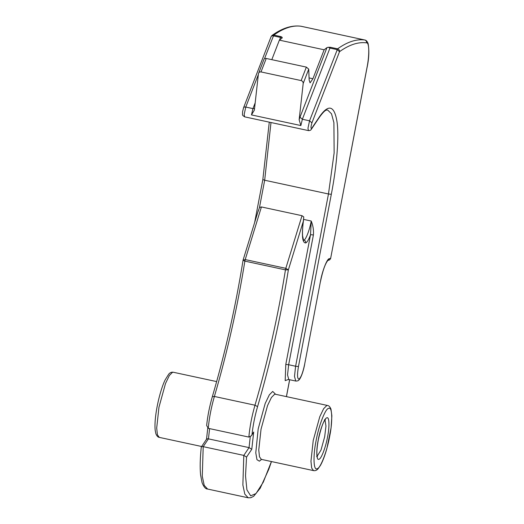 <?xml version="1.0" encoding="UTF-8"?>
<svg xmlns="http://www.w3.org/2000/svg" width="524" height="524" viewBox="0 0 524 524"><rect width="100%" height="100%" fill="white"/><g stroke="black" fill="none" stroke-linecap="round" stroke-linejoin="round"><path stroke-width="0.79" d="M258.083 211.552L259.563 207.406L261.417 206.947L302.014 215.698L285.816 268.327L245.219 259.577L261.417 206.947M243.064 260.212L245.219 259.577L244.865 261.122L285.456 269.873L285.816 268.327L288.37 269.853L285.456 269.873C277.995 316.241 267.836 361.35 254.985 405.209L214.388 396.458L212.331 396.694C225.3 352.475 235.545 306.985 243.064 260.225L244.865 261.122C237.398 307.49 227.239 352.606 214.388 396.458C211.224 407.417 209.181 418.041 208.257 428.331L248.854 437.082L251.454 435.752L252.024 434.52C252.987 425.364 254.834 416.069 257.572 406.631C270.561 362.307 280.825 316.712 288.37 269.853L303.317 221.298L303.763 216.929L302.014 215.698M303.317 221.298C301.582 235.846 302.387 243.057 305.721 242.946C307.136 242.357 308.747 239.592 310.549 234.654L313.404 234.981C313.791 230.193 313.07 225.543 311.23 221.036C309.736 229.748 305.682 240.221 303.854 240.077L303.429 240.162M271.275 36.32L272.133 35.357L273.803 35.088L280.995 36.634L282.154 37.328L282.187 37.951L279.371 40.138L324.14 49.787L312.913 78.744L310.07 82.851L309.147 79.989L308.734 69.155L306.357 67.111L301.136 80.578C302.518 81.03 303.206 81.993 303.193 83.46L299.139 119.767L300.868 125.557L302.361 119.256L329.95 48.07L337.142 49.616L339.519 51.666C339.611 50.225 338.969 49.282 337.594 48.83L330.402 47.284L328.299 47.271L326.963 47.599L324.14 49.787M279.541 40.001L280.537 37.42L282.154 37.328L282.187 37.951M209.593 428.619L208.447 438.863L203.207 446.651L243.804 455.402L246.549 457.072L251.775 449.304L253.708 432.012L252.024 434.52M206.548 439.551C206.443 438.87 207.078 438.64 208.447 438.863L249.044 447.614L251.775 449.304M263.965 59.507C264.076 58.609 264.836 58.256 266.231 58.459L306.357 67.111M279.371 40.138L271.805 59.664M266.231 58.459L261.011 71.932L301.136 80.578M261.011 71.932C259.596 71.781 258.732 72.41 258.424 73.812L254.369 110.119L251.461 114.913L300.868 125.557M264.031 59.133L258.424 73.812M208.257 428.331L206.653 425.495C207.609 416.069 209.502 406.467 212.331 396.694M206.58 439.105L201.275 447.077C200.089 458.415 199.867 467.722 200.594 475.006L202.061 482.617C203.757 486.947 205.611 489.089 207.615 489.049L204.222 485.401L202.271 476.237L203.207 446.651C201.681 446.474 201.052 446.697 201.314 447.326M280.995 36.634L280.537 37.42L273.351 35.874C271.956 35.671 271.203 36.018 271.085 36.922M251.454 435.752L253.708 432.012M288.246 379.52L285.18 380.647L285.796 364.422L310.549 234.654L311.23 221.036L303.632 219.399M330.611 258.28L329.282 258.718C327.087 258.555 322.214 271.118 320.419 281.578L304.595 364.547C302.833 372.806 300.946 377.68 298.935 379.153C297.252 378.891 297.095 374.699 298.464 366.564L331.319 194.312C336.965 165.453 339.264 135.336 336.906 121.129C334.253 105.606 328.568 103.975 319.843 116.249L311.656 128.419C310.686 128.734 310.778 126.88 311.931 122.852L339.519 51.666C349.298 44.697 358.305 41.756 366.545 42.85C369.335 42.234 369.518 55.4 366.898 68.081L330.579 258.718L329.511 259.93L327.873 260.454C325.227 263.605 322.764 270.633 320.478 281.532L320.439 281.467M251.461 114.913L252.948 108.612L255.181 102.861M258.332 74.618L245.763 107.06L252.948 108.612L254.546 108.52M243.496 108.108C243.608 107.204 244.367 106.857 245.763 107.06L244.177 114.474L244.629 116.845L308.42 130.594C309.907 130.64 310.883 130.194 311.341 129.271L311.656 128.419M272.002 35.449C282.102 28.172 291.685 25.087 300.75 26.2L364.724 39.981C356.451 38.887 347.412 41.835 337.594 48.83L309.553 120.808L307.968 128.223L308.42 130.594M311.931 122.852L309.553 120.808L302.361 119.256L299.983 117.212L299.139 119.767M300.75 26.2L300.933 26.233C292.661 25.139 283.622 28.093 273.803 35.088L264.541 58.59M303.337 239.966L303.854 240.077C305.223 240.529 305.846 241.485 305.721 242.946M271 122.531L264.679 180.236L328.469 193.985L295.608 366.243L288.652 364.743L313.404 234.981M262.891 179.562L264.679 180.236L259.452 207.615M311.341 129.271L319.535 117.101C325.653 108.691 326.662 110.276 327.592 109.981L331.502 113.787L333.906 122.668L334.135 152.929L328.469 193.985L331.319 194.312M301.031 26.246L364.724 39.981C366.093 40.433 366.702 41.389 366.545 42.85M250.243 436.865L249.044 447.614L243.804 455.402L242.867 484.988L244.813 494.145L248.212 497.8L250.826 497.728L253.668 496.3L260.166 488.283L268.799 469.255L271.478 461.552M257.572 406.631L254.985 405.209C251.821 416.167 249.778 426.791 248.854 437.082M325.018 420.025L325.954 426.071L324.69 436.695L321.009 450.044L317.059 456.378L316.601 456.411M158.962 407.227L156.696 428.016L157.429 434.828L159.283 437.376C157.96 437.239 156.827 436.04 155.897 433.78L155.183 430.283C154.77 426.313 154.973 421.152 155.798 414.792C157.652 400.775 161.811 386.62 165.099 379.979L168.708 374.175C169.999 372.59 171.538 371.948 173.313 372.25L172.501 372.309L169.363 375.479L165.499 383.535L158.962 407.227M309.068 77.919L312.913 78.744M271.412 461.539L263.29 482.146L256.013 493.549L250.688 495.835L246.909 489.829L245.514 475.884L246.549 457.072M289.621 379.723L286.399 396.622M275.604 394.297L272.696 391.441L269.336 394.841L265.183 403.487L258.181 428.901L255.778 452.795L256.963 459.679L259.393 461.172L261.574 459.417M298.464 366.564L295.608 366.243L294.495 376.448L295.765 381.046L288.803 379.546L287.532 374.948L288.652 364.743L285.796 364.422M316.077 440.795C318.618 425.979 325.515 408.176 328.627 408.419C332.249 405.962 332.825 421.303 329.675 436.315C327.133 451.131 320.236 468.934 317.125 468.692C313.503 471.148 312.926 455.808 316.077 440.795M318.212 440.094C316.051 450.391 316.444 460.924 318.933 459.24C321.061 459.404 325.797 447.182 327.539 437.016C329.701 426.719 329.308 416.187 326.819 417.87C324.69 417.707 319.954 429.929 318.212 440.094M260.952 459.378L261.345 459.371L259.498 456.823L258.764 450.011L261.031 429.221L267.561 405.53L271.432 397.474L274.563 394.303L275.382 394.245L327.572 405.491L326.76 405.55L323.622 408.72L319.758 416.776L313.221 440.468L310.955 461.258L311.688 468.07L313.542 470.618C315.31 470.912 316.83 470.283 318.101 468.738L320.459 465.384C322.732 461.316 324.873 455.677 326.891 448.459L331.096 427.761L331.875 415.84L330.972 409.126C330.035 406.84 328.902 405.628 327.572 405.491M326.963 47.599L299.983 117.212M303.193 83.46L308.734 69.155M328.299 47.271L329.95 48.07L330.402 47.284M366.898 68.081L366.957 68.035C368.962 58.924 369.354 50.789 368.123 43.616C367.317 41.422 366.217 40.21 364.822 39.994M319.535 117.101L319.843 116.249M329.282 258.718L327.716 260.52M320.419 281.578L304.595 364.547M207.615 489.049L248.212 497.8M201.609 446.494L159.283 437.376M173.313 372.25L216.661 381.59M207.759 428.141L206.522 439.197M258.47 210.104L243.143 259.891M272.146 35.35L271.15 36.542L243.562 107.734L242.547 111.867C242.782 115.457 241.44 114.586 244.629 116.845M254.644 222.523L262.832 179.608L269.277 122.157M261.345 459.371L313.542 470.618M303.579 219.825C302.643 226.407 302.309 231.732 302.571 235.793L303.547 240.346M286.451 396.629L289.674 379.73M287.774 379.677L288.803 379.546M366.957 68.035L330.579 258.718M295.765 381.046C297.501 381.04 298.529 380.706 298.831 380.044C299.099 380.162 302.269 376.435 304.654 364.501M324.513 419.704L325.424 419.6L324.716 420.445C322.817 422.803 320.668 429.333 318.271 440.042C316.968 447.286 316.575 452.546 317.092 455.815L317.393 456.882"/></g></svg>
